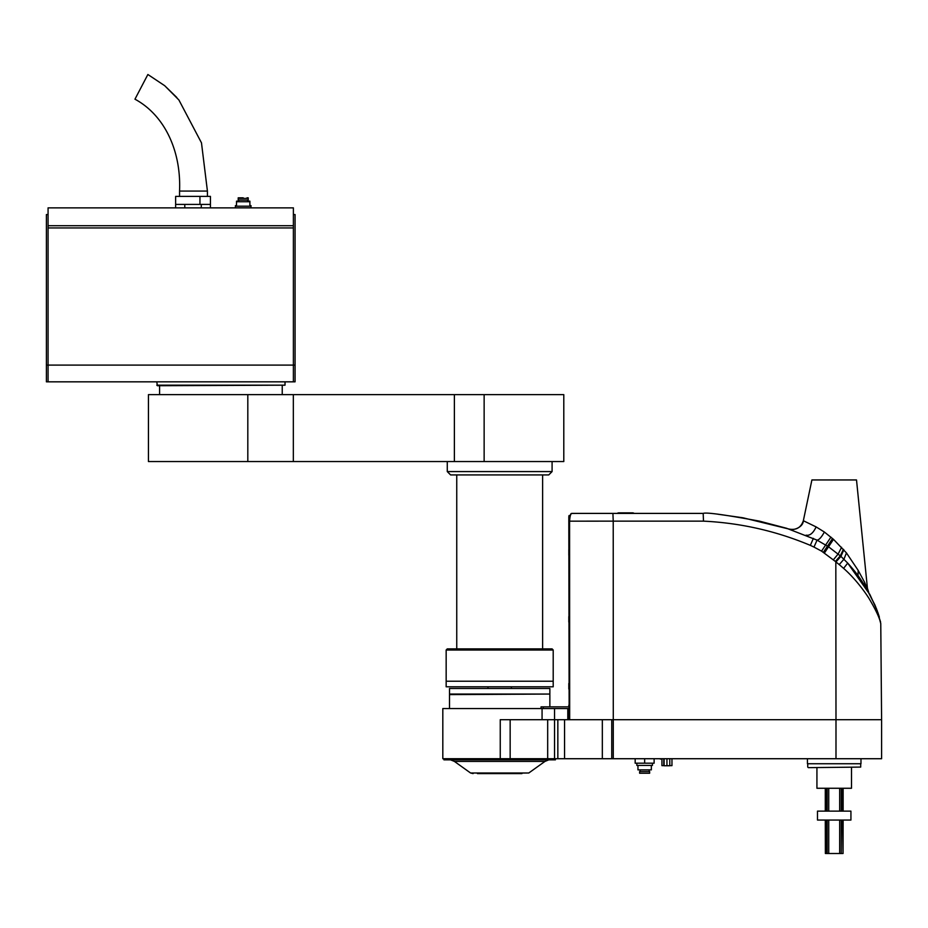 <?xml version="1.0" encoding="UTF-8"?>
<svg xmlns="http://www.w3.org/2000/svg" width="928" height="928" viewBox="0 0 928 928"><rect width="100%" height="100%" fill="white"/><g stroke="black" fill="none" stroke-linecap="round" stroke-linejoin="round"><path stroke-width="1.39" d="M179.545 196.388L179.545 191.075C181.32 150.533 164.291 115.002 134.954 99.192L147.877 74.495L164.708 85.712L147.877 74.495M179.545 191.075L207.42 191.075L201.48 142.854L178.895 99.98L164.708 85.712L176.819 97.51M207.42 191.075L207.42 196.388M293.387 225.713L293.387 207.872L48.07 207.872L48.07 365.098L48.07 225.713L293.387 225.713L293.387 381.826L293.387 365.098L46.4 365.098L46.4 381.826L48.07 381.826L48.07 365.098L48.07 381.826L295.069 381.826L295.069 365.098L293.387 365.098L293.387 225.713M175.636 196.388L175.636 204.415L210.424 204.415L210.424 196.388L175.636 196.388M199.949 204.415L199.949 196.388M201.283 207.872L201.283 204.415M210.424 207.872L210.424 204.415M184.788 204.415L184.788 207.872M175.636 204.415L175.636 207.872M156.797 385.166L285.024 385.166L157.354 385.723L156.797 381.826M285.024 385.166L285.024 381.826M159.581 394.644L159.581 385.723M282.24 394.644L282.24 385.723M293.387 214.554L295.069 214.554L295.069 365.098M236.524 206.202L236.524 201.736L249.899 201.736L249.899 206.202M247.672 201.179L249.899 201.179L249.899 205.633L251.024 205.633L251.024 207.872L251.024 206.202L235.41 206.202L235.41 207.872L235.41 205.633L236.524 205.633L236.524 201.179L238.751 201.179M243.217 198.395L248.228 198.395L248.228 200.065L238.194 200.065L238.194 198.395L243.217 198.395L239.436 198.395M246.999 197.838L248.228 197.838M238.194 199.508L238.194 197.838L243.217 197.838M46.4 365.098L46.4 214.554L48.07 214.554M148.434 461.552L148.434 394.644L293.341 394.644L293.341 461.552L148.434 461.552M454.384 461.552L454.384 394.644L563.795 394.644L563.795 461.552L293.341 461.552M454.384 394.644L293.341 394.644M447.273 471.586L450.614 474.927L548.75 474.927L552.09 471.586L447.273 471.586L447.273 461.552M552.09 648.881L447.273 648.881L446.159 650.006L553.204 650.006L552.09 648.881M553.204 650.006L553.204 681.222L446.159 681.222L499.682 681.222L446.159 681.222L446.159 686.801L553.204 686.801L446.159 686.801L446.159 650.006M511.676 474.927L513.091 474.927M486.284 474.927L487.687 474.927M464.476 474.927L465.508 474.927M533.855 474.927L534.888 474.927M549.863 688.472L549.863 694.051L449.512 694.051L549.863 694.051L549.863 688.472L449.512 688.472L449.512 694.051L449.512 688.472L549.863 688.472M672.522 758.721L673.635 758.721M669.784 765.635L671.965 765.635L671.965 759.058M661.931 759.058L661.931 765.635L664.1 765.635M660.26 759.058L661.374 759.058L660.26 759.058M669.784 759.058L669.784 765.751L664.1 765.751L664.1 759.058M666.942 759.058L666.942 765.751M487.977 688.472L487.977 686.801L487.977 688.472M511.386 688.472L511.386 686.801L511.386 688.472M549.306 694.051L449.5 694.608L449.5 708.54M549.863 694.608L549.863 706.869M542.068 719.699L542.068 708.54L442.818 708.54L442.818 758.721L881.6 758.721L881.6 719.699L835.989 719.699L881.6 719.699L880.765 623.593C879.767 618.28 875.777 609.789 868.805 598.108C862.785 588.712 853.377 576.891 843.598 568.377L847.716 563.11L840.93 556.382L835.931 561.962L839.237 564.607L843.923 559.213L846.452 552.926L858.168 570.372L864.571 582.227L868.77 592.493L867.425 588.213L856.509 479.95L811.907 479.95L803.346 520.712L816.118 526.907L824.377 532.022C821.489 537.242 819.041 539.945 817.046 540.131L786.596 528.276L759.371 521.118C724.745 514.704 706.011 512.14 703.18 513.404L572.158 513.404C570.824 513.103 569.966 515.69 569.583 521.142L569.676 719.699M542.068 708.54L569.142 708.54L568.818 521.165L613.222 521.142L613.28 719.699L835.989 719.699L835.989 758.721M547.682 758.721L547.682 719.699L500.25 719.699L500.25 758.721M547.682 719.699L554.538 719.699L554.538 758.721M557.844 758.721L557.844 719.699L554.538 719.699L554.538 708.54M557.844 719.699L564.549 719.699L564.549 758.721L564.549 719.699L602.33 719.699L602.33 758.721M611.749 758.721L611.749 719.699L602.33 719.699M611.749 719.699L835.989 719.699L835.826 561.858L840.826 556.278L828.379 546.662L817.046 540.131L813.984 547.079L810.341 545.362C776.214 531.025 740.59 522.951 703.482 521.142L703.18 513.404M541.036 708.54L541.036 706.869L568.98 706.869M543.263 706.869L543.263 708.54L569.142 708.54L569.073 719.699M632.374 512.848L618.999 512.848L632.374 512.848A3.341 3.341 0 0 1 634.23 513.404M618.999 512.848A3.341 3.341 0 0 0 617.143 513.404M677.544 513.404L674.749 513.404M569.05 515.539L568.818 516.745L571.544 513.462L577.703 513.404M568.818 705.199L568.818 705.79M568.818 683.449L568.818 689.028M568.818 616.552L568.818 622.12M672.522 513.404L661.374 513.404M861.648 580.824L860.871 579.687M869.606 594.024L876.577 608.977M877.853 612.445L879.361 617.143M847.682 563.087C856.289 572.541 860.917 579.281 866.601 588.712L875.556 606.46L880.579 621.969L875.011 605.16L866.021 587.726L858.168 575.847L848.32 563.772M860.198 578.712L861.683 580.882M829.029 479.95L836.464 479.95M840.385 479.95L844.735 479.95M844.538 479.95L856.509 479.95L857.333 488.151M843.598 568.377L839.237 564.607M789.067 529.053C796.236 530.387 800.992 527.603 803.346 520.712C803.103 528.044 791.654 530.955 789.078 529.053M824.377 532.022L833.483 539.342L846.452 552.926M840.93 556.382L843.83 549.759M829.191 479.95L816.037 479.95M803.346 520.712L811.907 479.95L815.41 479.95M834.33 479.95L841.452 479.95M717.994 514.24L742.458 517.708M743.073 517.812L789.357 529.146M813.38 538.368L810.341 545.362M572.158 513.404L570.952 513.625M568.818 516.745L568.818 521.165M568.818 549.643L568.818 555.222M681.442 513.404L678.658 513.404M649.658 773.221L639.624 773.221L639.624 771.551L649.658 771.551L649.658 773.221M652.454 763.187L652.454 765.414L636.84 765.414L636.84 763.187M651.34 765.414L651.34 769.869L637.954 769.869L637.954 765.414M635.17 758.721L635.17 763.187L654.124 763.187L654.124 758.721M644.647 763.187L644.647 758.721M816.93 767.642L816.93 788.266L851.498 788.266L851.498 767.642M851.498 788.266L816.93 788.266M808.288 767.642L860.697 767.085L808.288 767.642M807.731 763.744L807.731 767.085M860.697 763.744L860.697 767.085M807.441 758.721L807.441 763.744L860.975 763.744L860.975 758.721M850.93 811.13L850.93 820.05L817.487 820.05L817.487 811.13L850.93 811.13M841.255 788.835L841.255 811.13M841.255 820.05L841.255 853.505L839.678 853.505L839.678 820.05M843.042 788.835L843.042 811.13M843.042 820.05L843.042 853.505L842.473 820.05M843.134 820.05L843.042 853.505M843.134 811.13L843.134 788.835M842.473 811.13L842.473 788.835M842.473 853.505L841.255 853.505M839.678 811.13L839.678 788.835M828.739 788.835L828.739 811.13M828.739 820.05L828.739 853.505L827.161 853.505L827.161 820.05M839.678 853.505L828.739 853.505M827.161 811.13L827.161 788.835M825.955 788.835L825.955 811.13M825.955 820.05L825.955 853.505L825.375 820.05M827.161 853.505L825.955 853.505M825.375 811.13L825.375 788.835M825.375 853.505L825.294 820.05M473.094 773.592L470.589 773.001L528.774 773.001L544.945 761.424L454.418 761.424L450.521 759.835M521.942 773.592L477.433 773.592L528.774 773.001M443.932 758.721L443.932 759.835L555.443 759.835L555.443 758.721M48.07 227.94L293.387 227.94M247.811 461.552L247.811 394.644M484.138 394.644L484.138 461.552M663.775 759.058L663.775 765.635M567.797 719.699L567.797 708.54M510.156 719.699L510.156 758.721M613.28 758.721L613.28 719.699M858.168 570.372L858.017 575.65M865.488 586.844L864.571 582.227M806.096 535.166C809.866 535.897 813.206 533.148 816.118 526.907M830.943 537.115L821.558 551.128L813.984 547.079M843.413 549.272L840.327 555.826L835.374 561.44L821.558 551.128M841.603 547.288L838.193 553.97L833.425 559.712M824.458 552.949L833.483 539.342M832.555 538.507L823.403 552.264M703.482 521.142L613.222 521.142L612.921 513.404L611.192 513.404M238.751 200.065L238.751 201.736M247.672 200.065L247.672 201.736M552.09 461.552L552.09 471.586M542.613 474.927L542.613 648.881M456.75 474.927L456.75 648.881M553.204 681.222L553.204 686.801L553.204 681.222M880.765 623.593L877.262 610.775L870.012 594.79L847.716 563.11M867.425 588.213L856.799 482.792M649.101 771.551L649.101 769.869M640.181 771.551L640.181 769.869M825.294 811.13L825.294 788.835M470.589 773.001L454.418 761.424M544.945 761.424L548.842 759.835"/></g></svg>
